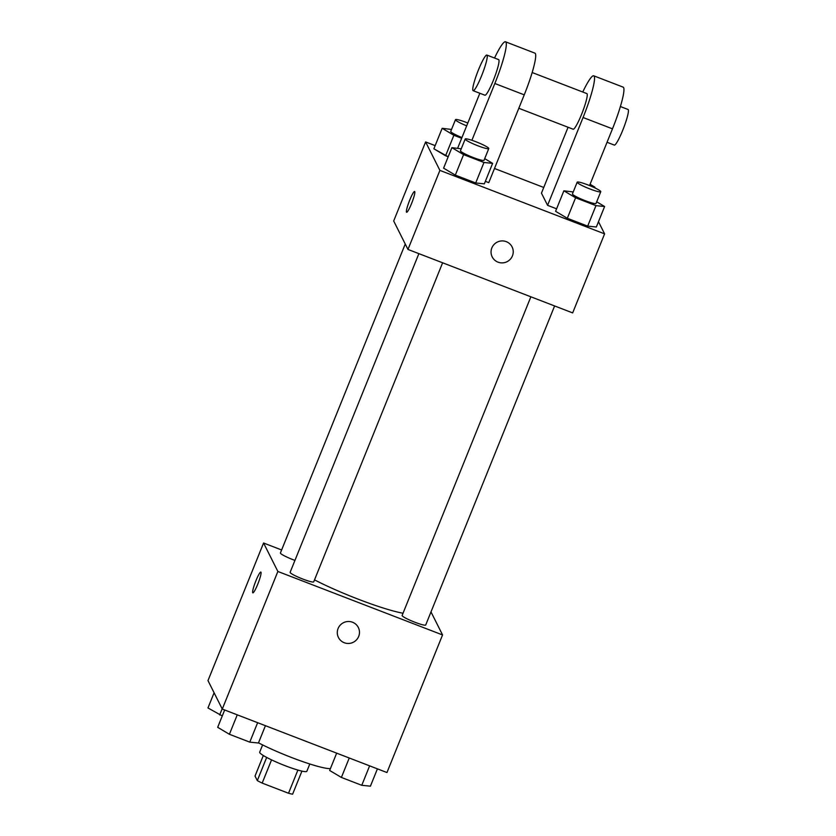 <?xml version="1.0" encoding="UTF-8"?>
<svg xmlns="http://www.w3.org/2000/svg" width="836" height="836" viewBox="0 0 836 836"><rect width="100%" height="100%" fill="white"/><g stroke="black" fill="none" stroke-linecap="round" stroke-linejoin="round"><path stroke-width="1.25" d="M297.888 770.071L288.524 793.249A23.816 2.842 22 0 0 292.6 794.2L301.932 771.116M288.524 793.249L262.17 783.092A23.816 2.842 22 0 1 257.31 780.605L255.032 776.048L263.319 755.514M271.554 759.882L262.17 783.092M266.674 757.426L257.31 780.605M309.801 763.979L306.864 771.231A25.446 3.03 -158 0 1 285.316 765.766A25.446 3.03 -158 0 1 259.693 752.17L262.619 744.918M258.502 742.838A47.704 5.685 22 0 0 330.419 768.608M431 611.921L442.557 634.942L386.964 772.537L222.271 709.064L207.986 680.608L263.57 543.013L281.627 549.973M442.557 634.942L277.865 571.469L222.271 709.064M338.089 628.515A11.129 10.952 -26.7 0 1 358.33 627.491A11.129 10.952 -26.7 0 1 353.294 642.267A11.129 10.952 -26.7 0 1 338.089 628.515M314.514 579.881A63.86 7.608 22 0 0 403.025 613.237M277.865 571.469L263.57 543.013M530.87 296.801L402.126 615.463A12.718 1.515 22 0 0 402.158 615.693A12.718 1.515 22 0 0 414.144 621.953A12.718 1.515 22 0 0 425.712 624.994L554.613 305.955M418.878 253.642L290.134 572.305A12.718 1.515 22 0 0 290.165 572.545A12.718 1.515 22 0 0 302.151 578.794A12.718 1.515 22 0 0 313.719 581.835L442.62 262.797M294.941 560.402A12.718 1.515 -158 0 1 280.415 552.962L405.241 244.007M260.989 572.211A11.129 1.484 111.1 0 1 257.99 583.612A11.129 1.484 111.1 0 1 252.848 592.839A11.129 1.484 111.1 0 1 255.461 581.919A11.129 1.484 111.1 0 1 260.853 572.064A11.129 1.484 111.1 0 1 260.989 572.211M358.33 627.491A11.129 10.952 -26.7 0 1 353.294 642.267A11.129 10.952 -26.7 0 1 338.434 637.471M598.482 221.686L604.595 233.861L572.66 312.904L407.968 249.441L393.683 220.986L425.618 141.942L435.159 145.621M222.271 715.929L207.965 707.956L214.089 692.783M222.146 708.823L219.68 714.937M265.43 725.7L258.428 743.016L249.776 742.138L229.398 734.28L217.684 727.31L224.675 709.994M257.634 722.691L249.776 742.138M237.257 714.843L229.398 734.28M377.412 768.859L370.421 786.174L361.769 785.297L341.391 777.438L329.666 770.468L336.668 753.152M369.616 765.849L361.769 785.297M349.249 758.001L341.391 777.438M461.66 138.274L453.875 135.275L442.16 128.305L451.524 129.455M467.815 123.028A12.718 1.515 22 0 0 455.474 119.684L450.74 131.388A12.718 1.515 22 0 0 450.771 131.618A12.718 1.515 22 0 0 461.953 137.553M453.875 135.275L445.598 155.768L448.19 156.771L433.884 148.798L442.16 128.305M455.474 119.684A12.718 1.515 22 0 0 455.505 119.914A12.718 1.515 22 0 0 466.676 125.839M590.07 184.286L594.898 187.17L592.87 186.961M594.898 187.17L594.657 187.776M484.702 158.641L492.623 163.354L483.971 162.477L463.593 154.629L451.879 147.659L461.242 148.808M465.192 139.027L460.458 150.741A12.718 1.515 22 0 0 460.49 150.971A12.718 1.515 22 0 0 472.476 157.231A12.718 1.515 22 0 0 484.044 160.272L488.778 148.557A12.718 1.515 22 0 0 477.555 142.392A12.718 1.515 22 0 0 465.192 139.027A12.718 1.515 22 0 0 465.224 139.267A12.718 1.515 22 0 0 477.21 145.516A12.718 1.515 22 0 0 488.778 148.557M492.623 163.354L484.347 183.847L475.694 182.969L455.317 175.121L443.592 168.151L451.879 147.659M483.971 162.477L475.694 182.969L455.317 175.121L443.592 168.151M463.593 154.629L455.317 175.121M596.695 201.8L604.616 206.513L595.963 205.635L575.586 197.787L563.872 190.807L573.235 191.956M577.174 182.185L572.451 193.9A12.718 1.515 22 0 0 572.482 194.13A12.718 1.515 22 0 0 584.468 200.389A12.718 1.515 22 0 0 596.037 203.43L600.77 191.716A12.718 1.515 22 0 0 589.537 185.55A12.718 1.515 22 0 0 577.174 182.185A12.718 1.515 22 0 0 577.206 182.415A12.718 1.515 22 0 0 589.202 188.675A12.718 1.515 22 0 0 600.77 191.716M604.616 206.513L596.34 227.005L587.677 226.128L567.31 218.28L555.585 211.309L563.872 190.807M595.963 205.635L587.677 226.128L567.31 218.28L555.585 211.309M575.586 197.787L567.31 218.28M414.625 191.486A11.129 1.484 -68.9 0 0 409.243 201.34A11.129 1.484 -68.9 0 0 406.62 212.26A11.129 1.484 111.1 0 1 409.232 201.34A11.129 1.484 111.1 0 1 414.614 191.486A11.129 1.484 111.1 0 1 411.511 203.65A11.129 1.484 111.1 0 1 406.609 212.26M604.595 233.861L439.903 170.398L407.968 249.441L393.683 220.986M439.903 170.398L425.618 141.942M494.494 168.485L543.745 187.463M506.282 241.656A11.129 10.952 -26.7 0 1 507.055 261.689A11.129 10.952 -26.7 0 1 494.003 244.54A11.129 10.952 -26.7 0 1 506.282 241.656M572.66 312.904L407.968 249.441M492.195 256.892A11.129 10.952 153.3 0 0 507.055 261.689A11.129 10.952 153.3 0 0 512.092 246.902M596.34 227.005L587.677 226.128M445.598 155.768L433.884 148.798M484.347 183.847L475.694 182.969M556.598 208.812L547.58 205.332L541.456 193.137L568.072 127.26M494.525 58.018A38.163 5.089 111.1 0 1 505.498 41.8L534.904 53.138A38.163 5.089 -68.9 0 1 524.245 94.844L488.757 182.666L485.35 181.349M532.156 72.523L586.862 93.601A19.082 2.539 111.1 0 1 587.102 93.841A19.082 2.539 111.1 0 1 581.96 113.393A19.082 2.539 111.1 0 1 573.141 129.214L518.811 108.283M582.755 92.023A38.163 5.089 111.1 0 1 593.727 75.804A38.163 5.089 111.1 0 1 583.068 117.51L547.58 205.332M486.876 55.072L498.632 59.607A19.082 2.539 111.1 0 1 498.873 59.847A19.082 2.539 111.1 0 1 493.731 79.399A19.082 2.539 111.1 0 1 484.911 95.21L473.145 90.685A19.082 2.539 111.1 0 1 477.638 71.959A19.082 2.539 111.1 0 1 486.876 55.072A19.082 2.539 111.1 0 1 487.106 55.312A19.082 2.539 111.1 0 1 481.964 74.864A19.082 2.539 111.1 0 1 473.145 90.685M457.637 148.233L479.843 93.256M505.498 41.8A38.163 5.089 111.1 0 1 494.839 83.506L471.891 140.302M593.727 75.804L623.133 87.132A38.163 5.089 111.1 0 1 612.475 128.838L589.558 185.55M607.04 142.277L614.314 145.077A19.082 2.539 -68.9 0 0 623.552 128.19A19.082 2.539 -68.9 0 0 628.035 109.474L620.385 106.527M524.245 94.844L494.839 83.506M612.475 128.838L583.068 117.51"/></g></svg>
